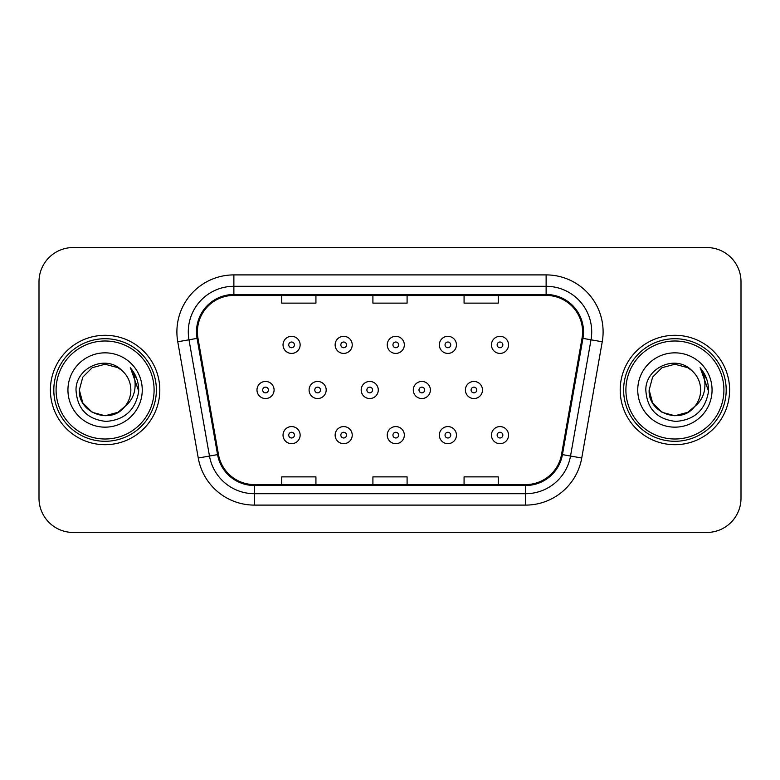 <?xml version="1.0" encoding="UTF-8"?>
<svg xmlns="http://www.w3.org/2000/svg" width="780" height="780" viewBox="0 0 780 780"><rect width="100%" height="100%" fill="white"/><g stroke="black" fill="none" stroke-linecap="round" stroke-linejoin="round"><path stroke-width="1.17" d="M50.398 390A54.697 54.697 0 0 0 105.095 444.697A54.697 54.697 0 0 0 159.803 390A54.697 54.697 0 0 0 105.095 335.302A54.697 54.697 0 0 0 50.398 390A54.697 54.697 0 0 0 105.095 444.697A54.697 54.697 0 0 0 159.803 390A54.697 54.697 0 0 0 105.095 335.302A54.697 54.697 0 0 0 50.398 390M620.197 390A54.697 54.697 0 0 0 674.905 444.697A54.697 54.697 0 0 0 729.602 390A54.697 54.697 0 0 0 674.905 335.302A54.697 54.697 0 0 0 620.197 390A54.697 54.697 0 0 0 674.905 444.697A54.697 54.697 0 0 0 729.602 390A54.697 54.697 0 0 0 674.905 335.302A54.697 54.697 0 0 0 620.197 390M197.408 331.88A36.465 36.465 0 0 1 233.873 295.415L546.127 295.415A36.465 36.465 0 0 1 582.036 338.208L561.542 454.457A36.465 36.465 0 0 1 525.632 484.585L254.368 484.585A36.465 36.465 0 0 1 218.458 454.457L197.964 338.208A36.465 36.465 0 0 1 197.408 331.88M196.492 331.88A37.382 37.382 0 0 0 197.057 338.374L217.561 454.613A37.382 37.382 0 0 0 254.368 485.501L525.632 485.501A37.382 37.382 0 0 0 562.438 454.613L582.943 338.374A37.382 37.382 0 0 0 546.127 294.499L233.873 294.499A37.382 37.382 0 0 0 196.492 331.88M177.762 341.776A56.979 56.979 0 0 1 233.873 274.901L546.127 274.901A56.979 56.979 0 0 1 602.238 341.776L581.743 458.016A56.979 56.979 0 0 1 525.632 505.099L254.368 505.099A56.979 56.979 0 0 1 198.256 458.016L177.762 341.776L188.984 339.797A45.581 45.581 0 0 1 233.873 286.299L546.127 286.299A45.581 45.581 0 0 1 591.016 339.797L570.521 456.037A45.581 45.581 0 0 1 525.632 493.701L254.368 493.701A45.581 45.581 0 0 1 209.479 456.037L188.984 339.797A45.581 45.581 0 0 1 188.292 331.88M741 281.736A34.184 34.184 0 0 0 706.817 247.553L73.183 247.553A34.184 34.184 0 0 0 39 281.736L39 498.264A34.184 34.184 0 0 0 73.183 532.447L706.817 532.447A34.184 34.184 0 0 0 741 498.264L741 281.736L741 498.264M562.438 454.613L570.521 456.037L591.016 339.797L602.238 341.776M372.908 295.415L372.908 303.127L407.092 303.127L407.092 295.415M281.736 295.415L281.736 303.127L315.929 303.127L315.929 295.415M464.071 295.415L464.071 303.127L498.264 303.127L498.264 295.415M407.092 484.585L407.092 476.873L372.908 476.873L372.908 484.585M315.929 484.585L315.929 476.873L281.736 476.873L281.736 484.585M498.264 484.585L498.264 476.873L464.071 476.873L464.071 484.585M39 281.736L39 498.264M706.817 247.553L73.183 247.553M73.183 532.447L706.817 532.447M300.134 344.867A8.551 8.551 0 0 1 291.584 353.418A8.551 8.551 0 0 1 283.033 344.867A8.551 8.551 0 0 1 291.584 336.326A8.551 8.551 0 0 1 300.134 344.867A8.551 8.551 0 0 0 291.584 336.326A8.551 8.551 0 0 0 283.033 344.867M256.981 390A8.551 8.551 0 0 1 265.531 381.449A8.551 8.551 0 0 1 274.082 390A8.551 8.551 0 0 1 265.531 398.551A8.551 8.551 0 0 1 256.981 390A8.551 8.551 0 0 0 265.531 398.551A8.551 8.551 0 0 0 274.082 390M283.033 435.133A8.551 8.551 0 0 1 291.584 426.582A8.551 8.551 0 0 1 300.134 435.133A8.551 8.551 0 0 1 291.584 443.674A8.551 8.551 0 0 1 283.033 435.133A8.551 8.551 0 0 0 291.584 443.674A8.551 8.551 0 0 0 300.134 435.133M352.228 344.867A8.551 8.551 0 0 1 343.688 353.418A8.551 8.551 0 0 1 335.137 344.867A8.551 8.551 0 0 1 343.688 336.326A8.551 8.551 0 0 1 352.228 344.867A8.551 8.551 0 0 0 343.688 336.326A8.551 8.551 0 0 0 335.137 344.867M404.332 344.867A8.551 8.551 0 0 1 395.791 353.418A8.551 8.551 0 0 1 387.241 344.867A8.551 8.551 0 0 1 395.791 336.326A8.551 8.551 0 0 1 404.332 344.867A8.551 8.551 0 0 0 395.791 336.326A8.551 8.551 0 0 0 387.241 344.867M456.436 344.867A8.551 8.551 0 0 1 447.895 353.418A8.551 8.551 0 0 1 439.345 344.867A8.551 8.551 0 0 1 447.895 336.326A8.551 8.551 0 0 1 456.436 344.867A8.551 8.551 0 0 0 447.895 336.326A8.551 8.551 0 0 0 439.345 344.867M508.541 344.867A8.551 8.551 0 0 1 500 353.418A8.551 8.551 0 0 1 491.449 344.867A8.551 8.551 0 0 1 500 336.326A8.551 8.551 0 0 1 508.541 344.867A8.551 8.551 0 0 0 500 336.326A8.551 8.551 0 0 0 491.449 344.867M309.085 390A8.551 8.551 0 0 1 317.635 381.449A8.551 8.551 0 0 1 326.186 390A8.551 8.551 0 0 1 317.635 398.551A8.551 8.551 0 0 1 309.085 390A8.551 8.551 0 0 0 317.635 398.551A8.551 8.551 0 0 0 326.186 390M361.189 390A8.551 8.551 0 0 1 369.74 381.449A8.551 8.551 0 0 1 378.281 390A8.551 8.551 0 0 1 369.74 398.551A8.551 8.551 0 0 1 361.189 390A8.551 8.551 0 0 0 369.74 398.551A8.551 8.551 0 0 0 378.281 390M413.293 390A8.551 8.551 0 0 1 421.844 381.449A8.551 8.551 0 0 1 430.385 390A8.551 8.551 0 0 1 421.844 398.551A8.551 8.551 0 0 1 413.293 390A8.551 8.551 0 0 0 421.844 398.551A8.551 8.551 0 0 0 430.385 390M335.137 435.133A8.551 8.551 0 0 1 343.688 426.582A8.551 8.551 0 0 1 352.228 435.133A8.551 8.551 0 0 1 343.688 443.674A8.551 8.551 0 0 1 335.137 435.133A8.551 8.551 0 0 0 343.688 443.674A8.551 8.551 0 0 0 352.228 435.133M387.241 435.133A8.551 8.551 0 0 1 395.791 426.582A8.551 8.551 0 0 1 404.332 435.133A8.551 8.551 0 0 1 395.791 443.674A8.551 8.551 0 0 1 387.241 435.133A8.551 8.551 0 0 0 395.791 443.674A8.551 8.551 0 0 0 404.332 435.133M439.345 435.133A8.551 8.551 0 0 1 447.895 426.582A8.551 8.551 0 0 1 456.436 435.133A8.551 8.551 0 0 1 447.895 443.674A8.551 8.551 0 0 1 439.345 435.133A8.551 8.551 0 0 0 447.895 443.674A8.551 8.551 0 0 0 456.436 435.133M491.449 435.133A8.551 8.551 0 0 1 500 426.582A8.551 8.551 0 0 1 508.541 435.133A8.551 8.551 0 0 1 500 443.674A8.551 8.551 0 0 1 491.449 435.133A8.551 8.551 0 0 0 500 443.674A8.551 8.551 0 0 0 508.541 435.133M117.975 412.308A25.76 25.76 0 0 0 124.936 406.438L119.438 411.401M154.099 390A49.003 49.003 0 0 0 105.095 340.997A49.003 49.003 0 0 0 56.092 390A49.003 49.003 0 0 0 105.095 439.003A49.003 49.003 0 0 0 154.099 390M156.38 390A51.285 51.285 0 0 0 105.095 338.715A51.285 51.285 0 0 0 53.81 390A51.285 51.285 0 0 0 105.095 441.285A51.285 51.285 0 0 0 156.38 390M119.233 411.538L124.936 406.438L117.975 412.308L105.095 415.76L92.215 412.308L82.787 402.88L79.336 390L82.787 402.88L92.215 412.308L105.095 415.76L117.975 412.308L124.936 406.438L117.975 412.308L105.095 415.76L92.215 412.308L82.787 402.88L79.336 390L82.787 377.12L92.215 367.692L105.095 364.24L117.975 367.692L121.972 370.539C106.168 353.964 75.728 367.614 76.011 390C77.171 408.808 87.145 419.279 105.924 421.405C124.42 420.069 135.32 410.241 138.635 391.93L138.694 390C138.596 381.547 135.788 374.127 130.26 367.741C134.462 374.634 135.944 382.054 134.706 390C133.565 396.64 130.309 402.119 124.936 406.438L119.389 411.43M92.215 367.692L82.787 377.12L79.336 390C78.01 412.903 110.477 424.905 124.41 407.053L119.184 411.567M124.936 406.438C128.817 401.642 130.796 396.162 130.855 390C130.708 382.229 127.754 375.736 121.972 370.539M67.938 390A37.157 37.157 0 0 0 105.095 427.157A37.157 37.157 0 0 0 142.252 390A37.157 37.157 0 0 0 105.095 352.843A37.157 37.157 0 0 0 67.938 390M130.514 368.023L138.674 390.975M130.26 367.741L136.968 379.382M687.784 412.308A25.76 25.76 0 0 0 694.736 406.438L687.784 412.308L674.905 415.76L662.025 412.308L652.597 402.88L649.145 390L652.597 377.12L662.025 367.692L674.905 364.24L687.784 367.692L691.782 370.539C675.967 353.964 645.528 367.614 645.82 390C646.981 408.808 656.945 419.279 675.733 421.405C694.229 420.069 705.13 410.241 708.445 391.93L708.503 390C708.406 381.547 705.588 374.127 700.06 367.741C704.272 374.634 705.744 382.054 704.506 390C703.375 396.64 700.118 402.119 694.736 406.438L687.784 412.308L674.905 415.76L662.025 412.308L652.597 402.88L649.145 390L652.597 402.88L662.025 412.308L674.905 415.76L687.784 412.308L694.736 406.438L687.784 412.308L674.905 415.76L662.025 412.308L652.597 402.88L649.145 390L652.597 402.88L662.025 412.308L674.905 415.76L687.784 412.308L694.736 406.438L687.784 412.308L674.905 415.76L662.025 412.308L652.597 402.88L649.145 390L652.597 402.88L662.025 412.308L674.905 415.76L687.784 412.308L694.736 406.438C698.626 401.642 700.606 396.162 700.664 390C700.518 382.229 697.554 375.736 691.782 370.539M723.908 390A49.003 49.003 0 0 0 674.905 340.997A49.003 49.003 0 0 0 625.901 390A49.003 49.003 0 0 0 674.905 439.003A49.003 49.003 0 0 0 723.908 390M726.19 390A51.285 51.285 0 0 0 674.905 338.715A51.285 51.285 0 0 0 623.62 390A51.285 51.285 0 0 0 674.905 441.285A51.285 51.285 0 0 0 726.19 390M649.145 390C647.819 412.903 680.287 424.905 694.21 407.053L694.736 406.438M637.748 390A37.157 37.157 0 0 0 674.905 427.157A37.157 37.157 0 0 0 712.062 390A37.157 37.157 0 0 0 674.905 352.843A37.157 37.157 0 0 0 637.748 390M700.313 368.023L708.484 390.975M700.06 367.741L706.777 379.382M465.397 390A8.551 8.551 0 0 1 473.947 381.449A8.551 8.551 0 0 1 482.488 390A8.551 8.551 0 0 1 473.947 398.551A8.551 8.551 0 0 1 465.397 390A8.551 8.551 0 0 0 473.947 398.551A8.551 8.551 0 0 0 482.488 390M546.127 274.901L546.127 294.499M188.984 339.797L197.057 338.374M254.368 505.099L254.368 485.501M525.632 485.501L525.632 505.099M198.256 458.016L217.561 454.613M582.943 338.374L591.016 339.797M233.873 274.901L233.873 294.499M570.521 456.037L581.743 458.016M288.736 344.867A2.847 2.847 0 0 0 291.584 347.724A2.847 2.847 0 0 0 294.43 344.867A2.847 2.847 0 0 0 291.584 342.02A2.847 2.847 0 0 0 288.736 344.867M268.378 390A2.847 2.847 0 0 0 265.531 387.153A2.847 2.847 0 0 0 262.685 390A2.847 2.847 0 0 0 265.531 392.847A2.847 2.847 0 0 0 268.378 390M294.43 435.133A2.847 2.847 0 0 0 291.584 432.276A2.847 2.847 0 0 0 288.736 435.133A2.847 2.847 0 0 0 291.584 437.98A2.847 2.847 0 0 0 294.43 435.133M340.84 344.867A2.847 2.847 0 0 0 343.688 347.724A2.847 2.847 0 0 0 346.534 344.867A2.847 2.847 0 0 0 343.688 342.02A2.847 2.847 0 0 0 340.84 344.867M392.944 344.867A2.847 2.847 0 0 0 395.791 347.724A2.847 2.847 0 0 0 398.639 344.867A2.847 2.847 0 0 0 395.791 342.02A2.847 2.847 0 0 0 392.944 344.867M445.039 344.867A2.847 2.847 0 0 0 447.895 347.724A2.847 2.847 0 0 0 450.743 344.867A2.847 2.847 0 0 0 447.895 342.02A2.847 2.847 0 0 0 445.039 344.867M497.143 344.867A2.847 2.847 0 0 0 500 347.724A2.847 2.847 0 0 0 502.846 344.867A2.847 2.847 0 0 0 500 342.02A2.847 2.847 0 0 0 497.143 344.867M320.482 390A2.847 2.847 0 0 0 317.635 387.153A2.847 2.847 0 0 0 314.788 390A2.847 2.847 0 0 0 317.635 392.847A2.847 2.847 0 0 0 320.482 390M372.587 390A2.847 2.847 0 0 0 369.74 387.153A2.847 2.847 0 0 0 366.892 390A2.847 2.847 0 0 0 369.74 392.847A2.847 2.847 0 0 0 372.587 390M424.69 390A2.847 2.847 0 0 0 421.844 387.153A2.847 2.847 0 0 0 418.997 390A2.847 2.847 0 0 0 421.844 392.847A2.847 2.847 0 0 0 424.69 390M346.534 435.133A2.847 2.847 0 0 0 343.688 432.276A2.847 2.847 0 0 0 340.84 435.133A2.847 2.847 0 0 0 343.688 437.98A2.847 2.847 0 0 0 346.534 435.133M398.639 435.133A2.847 2.847 0 0 0 395.791 432.276A2.847 2.847 0 0 0 392.944 435.133A2.847 2.847 0 0 0 395.791 437.98A2.847 2.847 0 0 0 398.639 435.133M450.743 435.133A2.847 2.847 0 0 0 447.895 432.276A2.847 2.847 0 0 0 445.039 435.133A2.847 2.847 0 0 0 447.895 437.98A2.847 2.847 0 0 0 450.743 435.133M502.846 435.133A2.847 2.847 0 0 0 500 432.276A2.847 2.847 0 0 0 497.143 435.133A2.847 2.847 0 0 0 500 437.98A2.847 2.847 0 0 0 502.846 435.133M476.794 390A2.847 2.847 0 0 0 473.947 387.153A2.847 2.847 0 0 0 471.091 390A2.847 2.847 0 0 0 473.947 392.847A2.847 2.847 0 0 0 476.794 390"/></g></svg>

